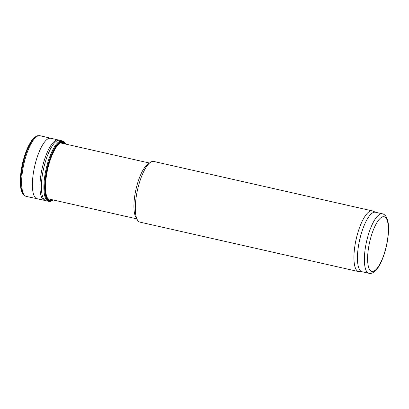 <?xml version="1.0" encoding="UTF-8"?>
<svg xmlns="http://www.w3.org/2000/svg" width="409" height="409" viewBox="0 0 409 409"><rect width="100%" height="100%" fill="white"/><g stroke="black" fill="none" stroke-linecap="round" stroke-linejoin="round"><path stroke-width="0.61" d="M368.949 273.294L362.011 271.724A30.491 9.325 -77.3 0 1 358.315 247.005A30.491 9.325 -77.3 0 1 375.467 212.245L382.4 213.815C384.644 214.28 386.326 216.218 387.441 219.628C388.964 224.152 389.148 233.442 386.561 245.507C383.887 257.389 379.649 266.412 375.999 270.216C373.509 272.823 371.157 273.846 368.949 273.294A30.491 9.325 -77.3 0 1 365.247 248.575A30.491 9.325 -77.3 0 1 382.4 213.815M362.272 271.786L359.133 271.663A31.115 9.514 -77.3 0 1 358.596 271.591A31.115 9.514 -77.3 0 1 354.823 246.366A31.115 9.514 -77.3 0 1 372.328 210.901A31.115 9.514 -77.3 0 1 372.844 211.064L375.728 212.307M358.596 271.591L139.98 222.138A31.115 9.514 -77.3 0 1 137.363 219.853A31.115 9.514 -77.3 0 1 136.202 196.913A31.115 9.514 -77.3 0 1 150.364 162.378A31.115 9.514 -77.3 0 1 153.707 161.443L372.328 210.901M137.363 219.853L135.808 217.087A28.625 8.753 -77.3 0 1 134.745 195.977A28.625 8.753 -77.3 0 1 147.772 164.208L150.364 162.378M53.104 199.935A30.598 9.356 102.7 0 1 47.071 169.219A30.598 9.356 102.7 0 1 65.737 144.096A30.767 9.412 102.7 0 0 65.731 144.08A30.767 9.412 102.7 0 0 64.612 142.337A30.767 9.412 102.7 0 0 46.877 169.178A30.767 9.412 102.7 0 0 51.335 201.039A30.767 9.412 102.7 0 0 53.093 199.945A30.767 9.412 102.7 0 0 53.109 199.935L53.093 199.945M65.619 144.07A30.332 9.274 102.7 0 0 47.265 169.265A30.332 9.274 102.7 0 0 52.986 199.909M65.481 144.04A30.061 9.192 102.7 0 0 47.464 169.311A30.061 9.192 102.7 0 0 52.853 199.878M368.412 248.687A28.001 8.563 -77.3 0 1 386.265 218.401A28.001 8.563 -77.3 0 1 379.281 265.144A28.001 8.563 -77.3 0 1 368.412 248.687M31.539 140.947A29.591 9.049 102.7 0 0 20.879 188.058M35.133 136.969A30.537 9.341 102.7 0 0 22.674 163.702A30.537 9.341 102.7 0 0 22.413 193.196C20.992 190.287 20.757 187.767 20.665 187.189L20.45 177.153C20.931 170.43 22.224 163.605 24.33 156.678L28.144 146.724L30.987 141.611C31.309 141.141 32.623 138.958 35.133 136.969L37.838 135.706A30.941 9.463 102.7 0 0 23.098 163.799A30.941 9.463 102.7 0 0 24.315 195.502L22.413 193.196M64.612 142.337C64.53 141.949 63.717 141.463 62.173 140.875L40.056 135.737A31.115 9.514 102.7 0 0 23.875 163.973A31.115 9.514 102.7 0 0 26.329 196.427L24.315 195.502M50.747 138.273A30.997 9.479 102.7 0 0 34.637 166.407A30.997 9.479 102.7 0 0 37.066 198.733L26.329 196.427M58.267 140.006A30.966 9.468 102.7 0 0 42.204 168.119A30.966 9.468 102.7 0 0 44.607 200.41L37.066 198.733M59.694 140.328A30.966 9.468 102.7 0 0 43.625 168.442A30.966 9.468 102.7 0 0 46.028 200.732L44.607 200.41M62.173 140.875A30.977 9.473 102.7 0 0 46.125 169.009A30.977 9.473 102.7 0 0 48.502 201.305L46.028 200.732M51.089 200.855A30.977 9.473 102.7 0 0 51.739 200.466M65.103 143.953A29.637 9.064 102.7 0 0 47.654 169.352A29.637 9.064 102.7 0 0 52.47 199.791M149.438 163.033L60.522 142.915M136.805 218.866L47.889 198.754M40.056 135.737L37.838 135.706M51.335 201.039C51.094 201.351 50.149 201.443 48.502 201.305"/></g></svg>
